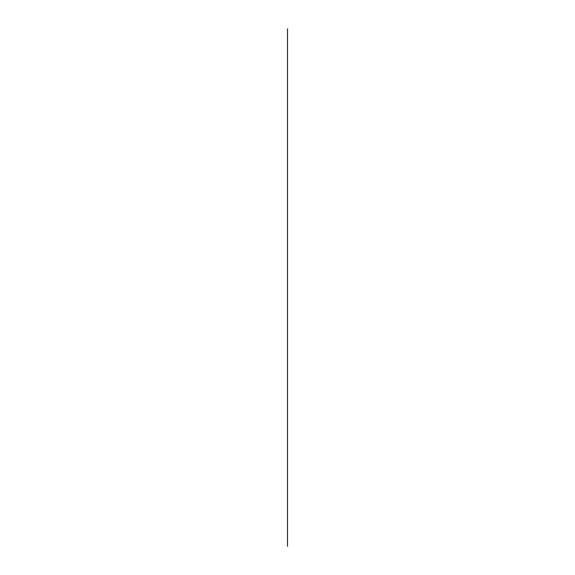 <?xml version="1.0" encoding="UTF-8"?>
<svg xmlns="http://www.w3.org/2000/svg" width="575" height="575" viewBox="0 0 575 575"><rect width="100%" height="100%" fill="white"/><g stroke="black" fill="none" stroke-linecap="round" stroke-linejoin="round"><path stroke-width="0.86" d="M287.5 28.75L287.5 546.25"/></g></svg>
